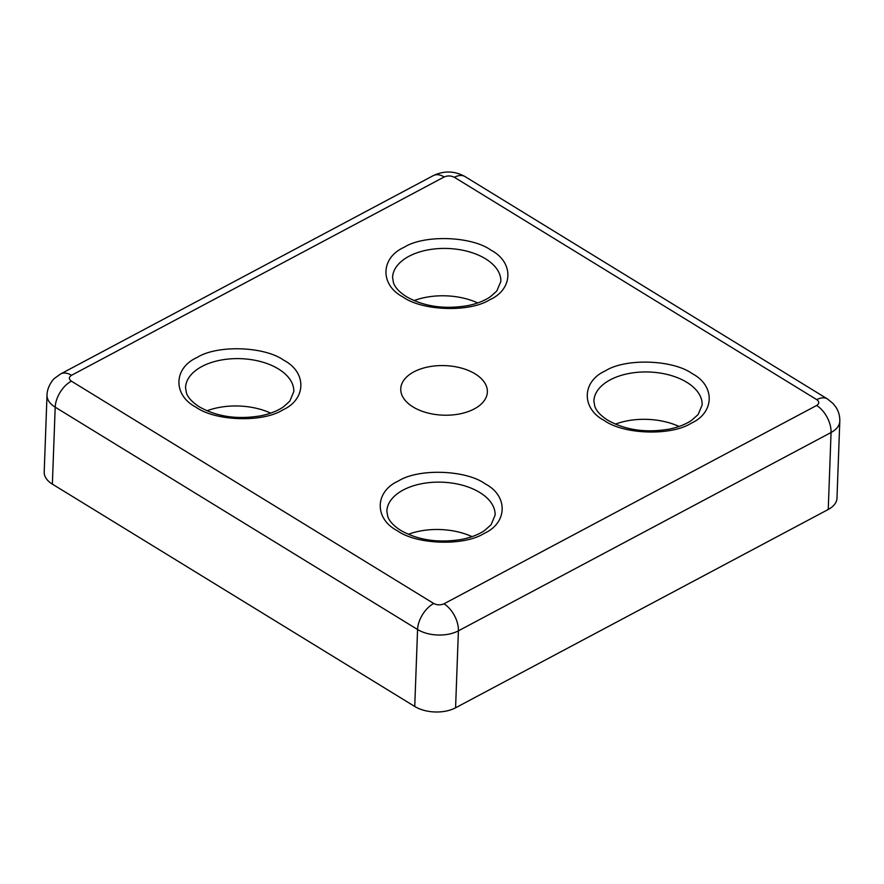 <?xml version="1.0" encoding="UTF-8"?>
<svg xmlns="http://www.w3.org/2000/svg" width="884" height="884" viewBox="0 0 884 884"><rect width="100%" height="100%" fill="white"/><g stroke="black" fill="none" stroke-linecap="round" stroke-linejoin="round"><path stroke-width="1.33" d="M485.194 483.835C508.344 495.869 507.692 522.996 483.99 533.494C463.967 546.257 416.574 544.71 397.214 530.665C374.065 518.632 374.717 491.504 398.419 480.995C418.441 468.233 465.835 469.78 485.194 483.835M283.886 360.307C307.035 372.341 306.372 399.469 282.67 409.977C262.647 422.74 215.254 421.193 195.894 407.137C172.745 395.104 173.397 367.976 197.11 357.479C217.121 344.716 264.515 346.252 283.886 360.307M692.238 373.656C715.388 385.689 714.725 412.806 691.023 423.314C671 436.077 623.607 434.53 604.247 420.475C581.097 408.441 581.749 381.324 605.463 370.816C625.474 358.053 672.868 359.6 692.238 373.656M490.918 250.128C514.068 262.161 513.405 289.289 489.703 299.786C469.68 312.549 422.287 311.002 402.927 296.958C379.777 284.924 380.429 257.796 404.143 247.288C424.154 234.525 471.548 236.072 490.918 250.128M475.117 373.866A43.338 24.796 -177.9 0 1 487.371 391.988A43.338 24.796 -177.9 0 1 459.934 413.867A43.338 24.796 -177.9 0 1 413.005 406.927A43.338 24.796 -177.9 0 1 400.75 388.805A43.338 24.796 -177.9 0 1 428.188 366.926A43.338 24.796 -177.9 0 1 475.117 373.866M816.761 399.645A21.669 12.475 -58.5 0 1 827.435 398.938L833.093 403.535L836.043 407.358C838.684 411.601 839.944 416.22 839.8 421.215A28.896 16.531 2.1 0 1 831.059 432.508L828.242 509.471L455.58 707.797L458.398 630.844L831.059 432.508A21.669 12.652 -118 0 0 816.617 405.491L443.956 603.816C440.508 605.286 437.105 605.175 433.746 603.485L71.372 381.148C68.665 379.103 68.709 377.159 71.516 375.302L444.177 176.966C447.613 175.507 451.017 175.618 454.387 177.297L816.761 399.645C819.457 401.679 819.413 403.634 816.617 405.491M443.956 603.816A21.669 12.652 62 0 1 458.398 630.844A28.896 16.531 2.1 0 1 417.568 629.507L414.74 706.471L52.366 484.123L55.195 407.17L417.568 629.507A21.669 12.475 -58.5 0 1 433.746 603.485M472.023 536.643A54.167 30.995 2.1 0 0 408.32 534.312M270.703 413.126A54.167 30.995 2.1 0 0 207 410.784M679.056 426.464A54.167 30.995 2.1 0 0 615.352 424.132M477.736 302.936A54.167 30.995 2.1 0 0 414.032 300.604M828.242 509.471A28.896 16.531 2.1 0 0 836.982 498.178L839.8 421.215M414.74 706.471A28.896 16.531 2.1 0 0 455.58 707.797M71.516 375.302A21.669 12.652 62 0 0 60.676 373.932L54.786 378.153C52.963 379.346 47.095 386.883 47.018 395.093L44.2 472.045A28.896 16.531 2.1 0 0 52.366 484.123M479.802 492.51A54.167 30.995 -177.9 0 1 495.117 515.151L491.106 524.709L484.719 530.411C478.852 534.444 471.316 537.417 462.089 539.328C438.707 543.24 418.265 540.279 400.772 530.422C393.767 525.936 389.435 521.328 387.778 516.587L386.849 511.184A54.167 30.995 -177.9 0 1 421.149 483.824A54.167 30.995 -177.9 0 1 479.802 492.51M278.482 368.982A54.167 30.995 -177.9 0 1 293.797 391.634L289.786 401.181L283.399 406.894C277.543 410.916 269.996 413.889 260.769 415.812C237.387 419.723 216.945 416.751 199.452 406.905C192.458 402.408 188.115 397.8 186.458 393.06L185.53 387.656A54.167 30.995 -177.9 0 1 219.829 360.307A54.167 30.995 -177.9 0 1 278.482 368.982M686.846 382.33A54.167 30.995 -177.9 0 1 702.15 404.971L698.139 414.519L691.752 420.231C685.896 424.254 678.348 427.226 669.122 429.149C645.74 433.061 625.297 430.088 607.805 420.243C600.811 415.756 596.468 411.137 594.81 406.408L593.882 401.004A54.167 30.995 -177.9 0 1 628.181 373.645A54.167 30.995 -177.9 0 1 686.846 382.33M485.526 258.802A54.167 30.995 -177.9 0 1 500.841 281.443L496.819 291.002L490.432 296.704C484.576 300.737 477.029 303.709 467.802 305.621C444.42 309.533 423.977 306.571 406.485 296.715C399.491 292.228 395.159 287.62 393.49 282.88L392.573 277.477A54.167 30.995 -177.9 0 1 426.861 250.117A54.167 30.995 -177.9 0 1 485.526 258.802M444.177 176.966A21.669 12.652 -118 0 0 433.337 175.596C444.077 170.502 454.652 170.833 465.061 176.59A21.669 12.475 121.5 0 0 454.387 177.297M71.372 381.148A21.669 12.475 121.5 0 0 55.195 407.17A28.896 16.531 2.1 0 1 47.018 395.093M60.676 373.932L433.337 175.596M465.061 176.59L827.435 398.938"/></g></svg>
